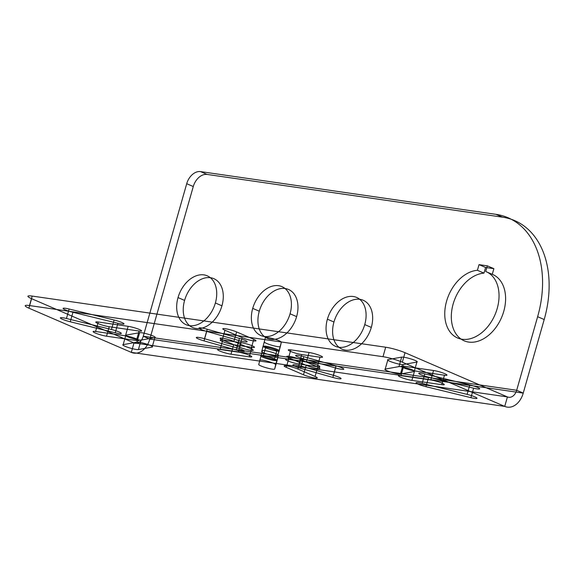 <?xml version="1.0" encoding="UTF-8"?>
<svg xmlns="http://www.w3.org/2000/svg" width="578" height="578" viewBox="0 0 578 578"><rect width="100%" height="100%" fill="white"/><g stroke="black" fill="none" stroke-linecap="round" stroke-linejoin="round"><path stroke-width="0.87" d="M262.874 357.247A8.287 1.098 -164.1 0 1 266.855 356.467A8.287 1.098 -164.1 0 1 276.32 360.549A8.287 1.098 -164.1 0 1 262.874 357.247L265.577 347.768A8.287 1.098 -164.1 0 1 269.558 346.988A8.287 1.098 -164.1 0 1 279.022 351.07A8.287 1.098 -164.1 0 1 265.577 347.768M288.993 357.883L286.291 367.355L303.464 374.775L306.167 365.296L288.993 357.883A8.287 1.098 -164.1 0 1 289.34 356.359A8.287 1.098 -164.1 0 1 300.611 359.559L317.784 366.972A8.287 1.098 -164.1 0 1 317.438 368.497A8.287 1.098 -164.1 0 1 306.167 365.296M317.784 366.972L315.082 376.451L297.908 369.039L300.611 359.559M301.745 354.574L299.043 364.046L317.3 366.69L320.002 357.211L301.745 354.574A8.287 1.098 -164.1 0 1 290.474 351.373A8.287 1.098 -164.1 0 1 290.813 349.849L309.071 352.493A8.287 1.098 -164.1 0 1 320.342 355.694A8.287 1.098 -164.1 0 1 320.002 357.211M309.071 352.493L306.376 361.973L288.119 359.328L290.813 349.849M224.987 330.248L222.292 339.719L239.458 347.14L242.16 337.66L224.987 330.248A8.287 1.098 -164.1 0 1 225.333 328.723A8.287 1.098 -164.1 0 1 236.604 331.924L253.778 339.337A8.287 1.098 -164.1 0 1 253.431 340.861A8.287 1.098 -164.1 0 1 242.16 337.66M253.778 339.337L251.076 348.816L233.909 341.403L236.604 331.924M241.026 342.653L238.324 352.125L220.074 349.488L222.768 340.009L241.026 342.653A8.287 1.098 -164.1 0 1 252.297 345.846A8.287 1.098 -164.1 0 1 251.957 347.371L233.7 344.726A8.287 1.098 -164.1 0 1 222.429 341.526A8.287 1.098 -164.1 0 1 222.768 340.009M233.7 344.726L230.998 354.206L249.255 356.843L251.957 347.371M262.426 350.687L258.742 364.508L262.426 350.687A8.287 1.098 -164.1 0 1 270.641 351.879A8.287 1.098 -164.1 0 1 278.372 355.21L277.382 359.552A8.287 1.098 -164.1 0 1 269.167 358.36A8.287 1.098 -164.1 0 1 261.444 355.029M277.382 359.552L274.687 369.031L275.67 364.689L278.372 355.21M303.349 358.822L300.647 368.302L332.856 377.441L335.558 367.969L303.349 358.822A8.287 1.098 -164.1 0 1 295.618 355.492A8.287 1.098 -164.1 0 1 303.833 356.677L336.042 365.816A8.287 1.098 -164.1 0 1 343.773 369.154A8.287 1.098 -164.1 0 1 335.558 367.969M336.042 365.816L333.347 375.295L301.138 366.156L303.833 356.677M265.389 337.668L261.704 351.489L265.389 337.668A8.287 1.098 -164.1 0 1 273.604 338.86A8.287 1.098 -164.1 0 1 281.327 342.19L280.344 346.533A8.287 1.098 -164.1 0 1 272.13 345.348A8.287 1.098 -164.1 0 1 264.399 342.01M280.344 346.533L277.642 356.012L281.327 342.19M239.422 338.397L236.72 347.877L204.518 338.73L207.213 329.25L239.422 338.397A8.287 1.098 -164.1 0 1 247.153 341.728A8.287 1.098 -164.1 0 1 238.938 340.543L206.729 331.404A8.287 1.098 -164.1 0 1 198.998 328.066A8.287 1.098 -164.1 0 1 207.213 329.25M206.729 331.404L204.027 340.883L236.236 350.022L238.938 340.543M72.944 312.308L70.249 321.787L115.232 332.776L117.934 323.297L72.944 312.308A8.287 1.098 -164.1 0 1 63.305 308.775A8.287 1.098 -164.1 0 1 69.15 309.028L114.133 320.017A8.287 1.098 -164.1 0 1 123.779 323.55A8.287 1.098 -164.1 0 1 117.934 323.297M114.133 320.017L111.431 329.496L66.448 318.5L69.15 309.028M139.638 332.668L136.943 342.147L123.172 344.64L125.874 335.161L139.638 332.668A8.287 1.098 -164.1 0 1 149.623 334.705A8.287 1.098 -164.1 0 1 154.868 337.603L141.104 340.095A8.287 1.098 -164.1 0 1 131.119 338.058A8.287 1.098 -164.1 0 1 125.874 335.161M141.104 340.095L138.402 349.574L152.166 347.082L154.868 337.603M109.228 326.722L106.525 336.201L136.401 340.521L139.096 331.042L109.228 326.722A8.287 1.098 -164.1 0 1 97.949 323.521A8.287 1.098 -164.1 0 1 98.296 322.004L128.172 326.324A8.287 1.098 -164.1 0 1 139.442 329.525A8.287 1.098 -164.1 0 1 139.096 331.042M128.172 326.324L125.469 335.804L95.601 331.483L98.296 322.004M416.897 362.059L414.195 371.538L400.431 374.031L403.133 364.552L416.897 362.059A8.287 1.098 15.9 0 0 411.652 359.162A8.287 1.098 15.9 0 0 401.667 357.125L387.903 359.617A8.287 1.098 15.9 0 0 393.148 362.514A8.287 1.098 15.9 0 0 403.133 364.552M387.903 359.617L385.201 369.096L398.965 366.604L401.667 357.125M473.62 388.192L470.925 397.671L425.935 386.682L428.638 377.203L473.62 388.192A8.287 1.098 15.9 0 0 479.473 388.445A8.287 1.098 15.9 0 0 469.827 384.912L424.837 373.923A8.287 1.098 15.9 0 0 418.992 373.67A8.287 1.098 15.9 0 0 428.638 377.203M424.837 373.923L422.135 383.402L467.125 394.391L469.827 384.912M444.475 375.216L441.773 384.695L411.897 380.375L414.599 370.895L444.475 375.216A8.287 1.098 15.9 0 0 444.822 373.699A8.287 1.098 15.9 0 0 433.543 370.498L403.675 366.177A8.287 1.098 15.9 0 0 403.328 367.695A8.287 1.098 15.9 0 0 414.599 370.895M403.675 366.177L400.973 375.657L430.848 379.977L433.543 370.498M405.019 352.703A14.204 1.886 15.9 0 0 385.692 347.219L32.195 296.081A14.204 1.886 15.9 0 0 31.602 298.681L134.002 342.899L507.426 396.92A9.942 7.015 98.2 0 0 516.681 390.273L537.634 316.701L544.194 319.533L523.235 393.105A19.883 14.038 98.2 0 1 504.724 406.399L131.307 352.378L134.002 342.899A9.942 7.015 98.2 0 0 143.265 336.252L516.681 390.273L523.235 393.105L149.818 339.084L143.265 336.252L186.716 183.703L193.276 186.535L149.818 339.084A19.883 14.038 98.2 0 1 131.307 352.378L28.9 308.161A14.204 1.886 -164.1 0 1 29.492 305.56L382.997 356.698A14.204 1.886 -164.1 0 1 402.317 362.182L504.724 406.399L507.426 396.92L405.019 352.703L402.317 362.182M274.492 358.931L277.194 349.452M32.195 296.081L29.492 305.56M385.692 347.219L382.997 356.698M186.716 183.703A14.204 9.884 -66.6 0 1 200.53 171.601L495.946 214.337L502.506 217.169L207.09 174.433A14.204 9.884 113.4 0 0 193.276 186.535M221.938 305.813A26.631 18.532 113.4 0 0 200.19 279.774A26.631 18.532 113.4 0 0 187.669 323.745A26.631 18.532 113.4 0 0 221.938 305.813L215.377 302.98A26.631 18.532 113.4 0 0 193.637 276.941A26.631 18.532 113.4 0 0 181.109 320.92A26.631 18.532 113.4 0 0 215.377 302.98M296.622 316.614A26.631 18.532 113.4 0 0 274.875 290.582A26.631 18.532 113.4 0 0 262.354 334.554A26.631 18.532 113.4 0 0 296.622 316.614L290.062 313.789A26.631 18.532 113.4 0 0 268.322 287.75A26.631 18.532 113.4 0 0 255.794 331.721A26.631 18.532 113.4 0 0 290.062 313.789M371.307 327.423A26.631 18.532 113.4 0 0 349.56 301.384A26.631 18.532 113.4 0 0 337.032 345.355A26.631 18.532 113.4 0 0 371.307 327.423L364.747 324.59A26.631 18.532 113.4 0 0 343.007 298.551A26.631 18.532 113.4 0 0 330.479 342.523A26.631 18.532 113.4 0 0 364.747 324.59M477.414 270.294L483.974 273.127L485.585 267.469L493.879 268.669L492.268 274.326L485.715 271.494L487.326 265.837L479.025 264.637L477.414 270.294A36.103 25.121 113.4 0 0 445.342 320.595A36.103 25.121 113.4 0 0 487.724 326.729A36.103 25.121 113.4 0 0 485.715 271.494M200.53 171.601L207.09 174.433M31.602 298.681L28.9 308.161M184.592 300.408L178.038 297.583M259.276 311.217L252.723 308.385M333.961 322.018L327.408 319.186M485.585 267.469L479.025 264.637M493.879 268.669L487.326 265.837M286.291 367.355A8.287 1.098 -164.1 0 1 286.637 365.838A8.287 1.098 -164.1 0 1 297.908 369.039M315.082 376.451A8.287 1.098 -164.1 0 1 314.735 377.976A8.287 1.098 -164.1 0 1 303.464 374.775M299.043 364.046A8.287 1.098 -164.1 0 1 287.772 360.853A8.287 1.098 -164.1 0 1 288.119 359.328M306.376 361.973A8.287 1.098 -164.1 0 1 317.647 365.173A8.287 1.098 -164.1 0 1 317.3 366.69M251.076 348.816A8.287 1.098 -164.1 0 1 250.736 350.34A8.287 1.098 -164.1 0 1 239.458 347.14M222.292 339.719A8.287 1.098 -164.1 0 1 222.631 338.202A8.287 1.098 -164.1 0 1 233.909 341.403M230.998 354.206A8.287 1.098 -164.1 0 1 219.727 351.005A8.287 1.098 -164.1 0 1 220.074 349.488M238.324 352.125A8.287 1.098 -164.1 0 1 249.602 355.326A8.287 1.098 -164.1 0 1 249.255 356.843M259.732 360.166A8.287 1.098 -164.1 0 1 267.946 361.351A8.287 1.098 -164.1 0 1 275.67 364.689M274.687 369.031A8.287 1.098 -164.1 0 1 266.472 367.839A8.287 1.098 -164.1 0 1 258.742 364.508M300.647 368.302A8.287 1.098 -164.1 0 1 292.923 364.964A8.287 1.098 -164.1 0 1 301.138 366.156M333.347 375.295A8.287 1.098 -164.1 0 1 341.071 378.633A8.287 1.098 -164.1 0 1 332.856 377.441M277.642 356.012A8.287 1.098 -164.1 0 1 269.427 354.82A8.287 1.098 -164.1 0 1 261.704 351.489M262.687 347.147A8.287 1.098 -164.1 0 1 270.901 348.332A8.287 1.098 -164.1 0 1 278.625 351.67M236.72 347.877A8.287 1.098 -164.1 0 1 244.451 351.207A8.287 1.098 -164.1 0 1 236.236 350.022M204.027 340.883A8.287 1.098 -164.1 0 1 196.303 337.545A8.287 1.098 -164.1 0 1 204.518 338.73M70.249 321.787A8.287 1.098 -164.1 0 1 60.603 318.254A8.287 1.098 -164.1 0 1 66.448 318.5M111.431 329.496A8.287 1.098 -164.1 0 1 121.077 333.022A8.287 1.098 -164.1 0 1 115.232 332.776M138.402 349.574A8.287 1.098 -164.1 0 1 128.417 347.537A8.287 1.098 -164.1 0 1 123.172 344.64M136.943 342.147A8.287 1.098 -164.1 0 1 146.928 344.185A8.287 1.098 -164.1 0 1 152.166 347.082M106.525 336.201A8.287 1.098 -164.1 0 1 95.254 333A8.287 1.098 -164.1 0 1 95.601 331.483M125.469 335.804A8.287 1.098 -164.1 0 1 136.748 339.004A8.287 1.098 -164.1 0 1 136.401 340.521M385.201 369.096A8.287 1.098 15.9 0 0 390.446 371.994A8.287 1.098 15.9 0 0 400.431 374.031M414.195 371.538A8.287 1.098 15.9 0 0 408.949 368.641A8.287 1.098 15.9 0 0 398.965 366.604M470.925 397.671A8.287 1.098 15.9 0 0 476.771 397.924A8.287 1.098 15.9 0 0 467.125 394.391M422.135 383.402A8.287 1.098 15.9 0 0 416.29 383.149A8.287 1.098 15.9 0 0 425.935 386.682M400.973 375.657A8.287 1.098 15.9 0 0 400.626 377.174A8.287 1.098 15.9 0 0 411.897 380.375M441.773 384.695A8.287 1.098 15.9 0 0 442.119 383.178A8.287 1.098 15.9 0 0 430.848 379.977M544.194 319.533A97.061 67.539 113.4 0 0 502.506 217.169M483.974 273.127A36.103 25.121 113.4 0 0 451.902 323.427A36.103 25.121 113.4 0 0 494.284 329.554A36.103 25.121 113.4 0 0 492.268 274.326M495.946 214.337A97.061 67.539 -66.6 0 1 537.634 316.701"/></g></svg>
